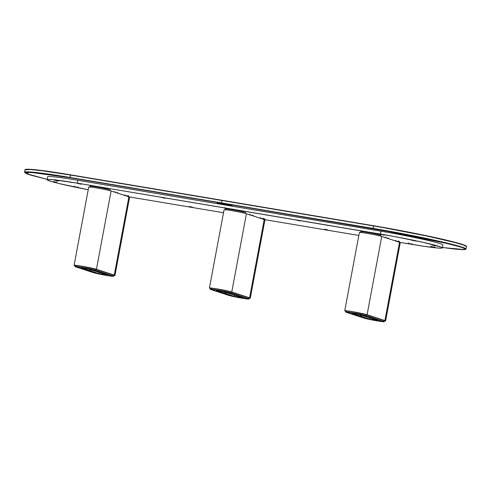 <?xml version="1.0" encoding="UTF-8"?>
<svg xmlns="http://www.w3.org/2000/svg" width="491" height="491" viewBox="0 0 491 491"><rect width="100%" height="100%" fill="white"/><g stroke="black" fill="none" stroke-linecap="round" stroke-linejoin="round"><path stroke-width="0.74" d="M232.163 205.686L229.917 205.25L232.163 205.686M229.168 205.005L225.068 204.317L229.168 205.005M466.266 246.322L463.258 244.757L454.66 242.223L426.489 235.729L373.663 225.75L406.978 231.789L443.269 239.424M448.087 240.565L462.074 244.352L466.155 246.132M373.663 225.75L426.98 236.054L455.261 242.603L463.713 245.126L466.45 246.654A70.36 3.48 -169.4 0 0 373.541 225.952L221.975 200.494L373.541 225.952L373.086 228.37L221.558 203.17L373.123 228.628L221.521 202.912L221.975 200.494L373.541 225.952L373.086 228.37A70.36 3.48 10.6 0 1 465.996 249.072L463.265 247.544L454.813 245.021L426.526 238.473L373.086 228.37L451.026 244.303L463.627 247.967L464.824 249.624L442.428 247.519L463.608 249.704L465.996 249.072L466.45 246.654C468.408 244.107 416.626 233.016 373.657 225.75L70.532 174.833L221.975 200.494L70.532 174.833L42.514 170.58L30.651 169.334L25.293 169.61M47.087 179.344L28.926 174.569L25.55 173.268L24.796 172.439L25.409 172.206L38.016 172.973L69.992 177.711L70.526 174.833C48.345 171.138 33.965 169.266 27.392 169.217C23.562 169.579 25.833 169.53 25.004 169.849L24.55 172.267L30.411 175.035L47.087 179.344L26.342 173.63L29.46 172.175L69.992 177.711L221.558 203.17L69.961 177.454L70.409 175.035A70.36 3.48 -169.4 0 0 25.004 169.849L30.111 169.505L42.023 170.739L70.409 175.035L221.975 200.494L221.521 202.912L69.961 177.454L41.569 173.157L29.656 171.918L24.55 172.267A70.36 3.48 10.6 0 1 69.961 177.454L221.558 203.17L225.068 204.317L217.372 203.084L229.917 205.25L225.811 204.557L229.395 205.729L225.811 204.557L217.237 203.016L225.068 204.317L221.558 203.17L399.699 233.378L437.475 241.106L461.534 247.231L465.621 249.011L465.051 249.594L463.774 249.692L456.164 249.232L442.428 247.519M25.336 169.561L25.949 169.327M27.226 169.229L29.141 169.254M34.836 169.69L64.303 173.802M30.325 171.967L31.461 172.31M431.043 246.568L434.744 247.347L431.043 246.568M408.309 243.395L412.004 244.174L408.309 243.395M54.734 180.252L58.429 181.032L54.734 180.252M74.325 186.654L78.026 187.433L74.325 186.654M434.664 245.77L432.651 245.316L434.664 245.77M55.753 182.124L53.74 181.67L55.753 182.124M77.468 183.431L81.168 184.205L77.468 183.431M380.599 234.348L384.293 235.121L380.599 234.348M411.452 240.173L415.147 240.952L411.452 240.173M224.706 208.159L228.401 208.939L224.706 208.159M233.366 209.614L237.061 210.394L233.366 209.614M164.184 197.996L162.202 197.578M161.379 197.468L164.976 198.254M191.895 207.042L189.913 206.631M189.09 206.521L192.687 207.3M327.221 229.776L325.238 229.358M324.416 229.248L328.013 230.034M47.019 179.694A46.909 2.32 10.6 0 0 88.227 189.747L59.178 183.579L51.586 181.59L47.093 179.859L48.327 179.399L53.415 179.706L77.296 183.149L77.83 180.271A46.909 2.32 -169.4 0 0 47.559 176.815L47.019 179.694A46.909 2.32 10.6 0 1 77.296 183.149L77.83 180.271L380.961 231.187L380.421 234.066A46.909 2.32 10.6 0 1 442.36 247.863A46.909 2.32 10.6 0 1 412.09 244.408L399.735 242.333L423.978 246.298L438.076 248.035L441.912 248.09L442.293 247.697L440.906 246.979L423.463 242.413L393.678 236.398L77.296 183.149L380.421 234.066L380.961 231.187A46.909 2.32 -169.4 0 1 442.9 244.984L442.36 247.863M129.084 196.873L223.509 212.732L129.084 196.873M264.41 219.6L358.835 235.459L264.41 219.6M299.51 220.723L297.528 220.312M296.705 220.201L300.302 220.987M253.117 215.414L252.343 215.236L253.117 215.414M250.741 214.635L249.968 214.463L250.741 214.635M260.831 217.93L260.058 217.759L260.831 217.93M396.157 240.664L395.384 240.492L396.157 240.664M388.442 238.141L387.669 237.969L388.442 238.141M386.067 237.368L385.294 237.196L386.067 237.368M125.506 195.203L124.732 195.031L125.506 195.203M117.791 192.681L117.018 192.509L117.791 192.681M115.416 191.907L114.642 191.736L115.416 191.907M344.737 310.766A11.729 0.577 10.6 0 1 354.312 311.975A11.729 0.577 10.6 0 1 367.09 314.737L381.74 236.453A11.729 0.577 -169.4 0 0 368.962 233.691A11.729 0.577 -169.4 0 0 359.387 232.476L344.737 310.766A11.729 0.577 10.6 0 0 345.443 311.104L344.75 310.748L345.811 310.723L352.311 311.625L367.09 314.737L381.74 236.453L399.557 242.272L384.907 320.555L367.09 314.737L384.907 320.555A11.729 0.577 10.6 0 1 385.607 320.893A11.729 0.577 10.6 0 1 384.41 320.93M385.607 320.893L400.257 242.609A11.729 0.577 -169.4 0 0 399.557 242.272L384.907 320.555L385.595 320.911L384.005 320.893M383.87 320.74L384.441 320.641L383.821 320.371L364.555 314.148L351.765 311.601L346.855 310.938L345.903 310.963L346.523 311.282M357.411 313.982L369.797 317.751L357.411 313.982L360.449 314.97L360.253 316.008L360.449 314.97M372.988 318.763L361.241 315.228L361.045 316.265L355.631 315.357L365.599 318.549L379.279 321.237L383.68 321.777L384.244 321.679L383.631 321.409A10.556 0.522 10.6 0 1 384.257 321.715A10.556 0.522 10.6 0 1 375.646 320.623A10.556 0.522 10.6 0 1 364.144 318.137L355.631 315.357L361.045 316.265L369.557 319.046L361.045 316.265L361.241 315.228L360.425 315.093M380.685 236.146L380.856 235.238A10.556 0.522 -169.4 0 0 369.349 232.746A10.556 0.522 -169.4 0 0 360.738 231.66L360.541 232.697M399.103 242.394L399.3 241.357A10.556 0.522 -169.4 0 0 398.667 241.056L398.502 241.928M396.084 241.136A10.556 0.522 -169.4 0 0 398.6 241.412M379.948 320.795L381.961 321.151L379.948 320.795M365.875 318.426L367.888 318.788L365.875 318.426M372.227 318.272L374.24 318.628L372.227 318.272M369.852 317.499L371.865 317.855L369.852 317.499M358.154 315.909L360.167 316.265L358.154 315.909M355.779 315.13L357.792 315.492L355.779 315.13M348.064 312.614L350.071 312.97L348.064 312.614M362.137 314.977L364.144 315.332L362.137 314.977M351.225 312.736L355.92 313.571L351.225 312.736M360.32 316.818L365.016 317.652L360.32 316.818M374.394 319.187L379.089 320.022L374.394 319.187M365.089 316.149L369.784 316.983L365.089 316.149M351.016 313.78L355.711 314.621L351.016 313.78M374.062 320.04L378.88 321.071L374.038 320.157M351.771 313.068L360.253 316.008L351.464 313.086L360.013 314.571L378.493 320.641L369.729 319.101L369.748 318.008L369.557 319.046L378.217 320.5L360.4 314.682L351.771 313.068M384.257 321.715L384.453 320.678A10.556 0.522 -169.4 0 0 383.821 320.371L383.631 321.409L365.813 315.596L366.01 314.559L383.821 320.371L383.631 321.409L365.813 315.596L366.01 314.559A10.556 0.522 -169.4 0 0 354.502 312.067A10.556 0.522 -169.4 0 0 345.891 310.981L345.701 312.018A10.556 0.522 10.6 0 1 354.312 313.105A10.556 0.522 10.6 0 1 365.813 315.596L352.507 312.792L346.664 311.975L345.707 312L346.327 312.319A10.556 0.522 10.6 0 1 345.701 312.018M346.327 312.319L354.84 315.099L360.253 316.008L354.84 315.099L346.327 312.319M374.302 320.144L378.678 320.961M374.345 320.157L378.592 320.954M355.509 314.51L351.133 313.694M351.182 313.712L355.423 314.504M369.582 316.873L365.206 316.063M365.255 316.075L369.496 316.867M374.51 319.095L378.886 319.911M374.553 319.113L378.8 319.905M360.437 316.732L364.813 317.548M360.48 316.75L364.727 317.542M355.717 313.461L351.341 312.65M351.39 312.663L355.631 313.454M74.092 265.3A11.729 0.577 10.6 0 1 83.66 266.515A11.729 0.577 10.6 0 1 96.439 269.277L111.095 190.993A11.729 0.577 -169.4 0 0 98.31 188.231A11.729 0.577 -169.4 0 0 88.742 187.016L74.092 265.3A11.729 0.577 10.6 0 0 74.792 265.643L74.098 265.287L75.16 265.263L81.659 266.165L96.439 269.277L111.095 190.993L128.906 196.811L114.256 275.095L96.439 269.277L114.256 275.095A11.729 0.577 10.6 0 1 114.955 275.433A11.729 0.577 10.6 0 1 113.759 275.469M114.955 275.433L129.606 197.149A11.729 0.577 -169.4 0 0 128.906 196.811L114.256 275.095L114.943 275.451L113.36 275.426M113.218 275.279L113.789 275.181L113.169 274.911L93.904 268.687L81.113 266.14L76.209 265.478L75.252 265.502L75.872 265.821M86.76 268.522L99.145 272.29L86.76 268.522L89.798 269.51L89.601 270.547L89.798 269.51M102.337 273.303L90.59 269.768L90.393 270.805L84.98 269.897L95.598 273.248L108.628 275.77L113.028 276.316L113.593 276.218L112.979 275.948A10.556 0.522 10.6 0 1 113.611 276.255A10.556 0.522 10.6 0 1 104.994 275.163A10.556 0.522 10.6 0 1 93.493 272.677L84.98 269.897L90.393 270.805L98.906 273.585L90.393 270.805L90.59 269.768L89.773 269.633M110.033 190.686L110.205 189.778A10.556 0.522 -169.4 0 0 98.697 187.286A10.556 0.522 -169.4 0 0 90.086 186.199L89.89 187.231M128.452 196.934L128.648 195.897A10.556 0.522 -169.4 0 0 128.016 195.59L127.85 196.468M125.432 195.676A10.556 0.522 -169.4 0 0 127.948 195.952M109.297 275.328L111.31 275.69L109.297 275.328M95.223 272.965L97.236 273.327L95.223 272.965M101.576 272.812L103.589 273.168L101.576 272.812M99.2 272.032L101.214 272.395L99.2 272.032M87.502 270.449L89.515 270.805L87.502 270.449M85.127 269.669L87.14 270.032L85.127 269.669M77.412 267.153L79.419 267.509L77.412 267.153M91.486 269.516L93.499 269.872L91.486 269.516M80.573 267.276L85.268 268.111L80.573 267.276M89.669 271.357L94.364 272.198L89.669 271.357M103.742 273.72L108.437 274.561L103.742 273.72M94.438 270.688L99.133 271.523L94.438 270.688M80.364 268.319L85.06 269.16L80.364 268.319M103.411 274.579L108.229 275.604L103.386 274.702M81.119 267.607L89.601 270.547L80.812 267.626L89.577 269.166L107.566 275.04L99.078 273.64L99.096 272.548L98.906 273.585L107.848 275.175L89.755 269.221L81.119 267.607M113.611 276.255L113.802 275.218A10.556 0.522 -169.4 0 0 113.169 274.911L112.979 275.948L95.168 270.13L95.358 269.099L113.169 274.911L112.979 275.948L95.168 270.13L95.358 269.099A10.556 0.522 -169.4 0 0 83.857 266.607A10.556 0.522 -169.4 0 0 75.24 265.521L75.049 266.552A10.556 0.522 10.6 0 1 83.66 267.644A10.556 0.522 10.6 0 1 95.168 270.13L81.862 267.331L76.013 266.515L75.055 266.539L75.675 266.858A10.556 0.522 10.6 0 1 75.049 266.552M75.675 266.858L84.188 269.639L89.601 270.547L84.188 269.639L75.675 266.858M103.65 274.684L108.026 275.5M103.699 274.696L107.94 275.494M84.857 269.05L80.481 268.233M80.53 268.252L84.771 269.043M98.93 271.413L94.554 270.596M94.603 270.615L98.844 271.406M103.859 273.634L108.235 274.451M103.908 273.653L108.149 274.444M89.785 271.271L94.162 272.088M89.828 271.284L94.076 272.082M85.066 268L80.69 267.19M80.739 267.202L84.98 267.994M103.533 274.77L108.229 275.611L103.533 274.77M209.411 288.033A11.729 0.577 10.6 0 1 218.986 289.242A11.729 0.577 10.6 0 1 231.764 292.01L246.421 213.726A11.729 0.577 -169.4 0 0 233.636 210.958A11.729 0.577 -169.4 0 0 224.068 209.749L209.411 288.033A11.729 0.577 10.6 0 0 210.117 288.37L209.424 288.014L210.486 287.99L216.985 288.898L231.764 292.01L246.421 213.726L264.232 219.538L249.581 297.828L231.764 292.01L249.581 297.828A11.729 0.577 10.6 0 1 250.281 298.166A11.729 0.577 10.6 0 1 249.084 298.197M250.281 298.166L264.931 219.882A11.729 0.577 -169.4 0 0 264.232 219.538L249.581 297.828L250.269 298.184L248.679 298.16M248.544 298.012L249.115 297.908L248.495 297.644L228.579 291.255L215.543 288.733L211.148 288.186L210.584 288.285L211.198 288.555M222.085 291.249L234.471 295.023L222.085 291.249L225.124 292.243L224.927 293.28L225.124 292.243M237.662 296.03L225.915 292.501L225.719 293.538L220.306 292.63L229.702 295.668L241.149 298.043L248.925 299.001A10.556 0.522 10.6 0 1 240.32 297.896A10.556 0.522 10.6 0 1 228.818 295.404L220.306 292.63L225.719 293.538L234.232 296.319L225.719 293.538L225.915 292.501L225.099 292.366M245.359 213.413L245.531 212.505A10.556 0.522 -169.4 0 0 234.023 210.019A10.556 0.522 -169.4 0 0 225.412 208.927L225.216 209.964M263.777 219.661L263.974 218.63A10.556 0.522 -169.4 0 0 263.342 218.323L263.176 219.195M260.758 218.409A10.556 0.522 -169.4 0 0 263.274 218.685M244.622 298.062L246.635 298.424L244.622 298.062M230.549 295.699L232.562 296.055L230.549 295.699M236.901 295.539L238.914 295.901L236.901 295.539M234.526 294.766L236.539 295.128L234.526 294.766M222.828 293.176L224.841 293.538L222.828 293.176M220.453 292.403L222.466 292.759L220.453 292.403M212.738 289.88L214.745 290.242L212.738 289.88M226.811 292.243L228.818 292.605L226.811 292.243M215.899 290.003L220.594 290.844L215.899 290.003M238.736 297.313L243.554 298.338L238.712 297.429M216.445 290.341L224.927 293.28L216.138 290.359L224.688 291.838L243.027 297.816L234.403 296.368L234.422 295.281L234.232 296.319L243.174 297.908L225.074 291.955L216.445 290.341M225.111 294.005L229.487 294.821M248.937 298.982L249.127 297.951A10.556 0.522 -169.4 0 0 248.495 297.644L248.305 298.681A10.556 0.522 10.6 0 1 248.937 298.982L230.488 292.863L230.684 291.826L248.495 297.644L248.305 298.681L230.488 292.863L230.684 291.826A10.556 0.522 -169.4 0 0 219.176 289.34A10.556 0.522 -169.4 0 0 210.565 288.248L210.375 289.285A10.556 0.522 10.6 0 1 218.986 290.377A10.556 0.522 10.6 0 1 230.488 292.863L217.182 290.064L211.339 289.248L210.381 289.267L211.001 289.592A10.556 0.522 10.6 0 1 210.375 289.285M211.001 289.592L219.514 292.366L224.927 293.28L219.514 292.366L211.001 289.592M219.612 291.832L215.61 290.967L219.606 291.832M238.976 297.417L243.352 298.233M239.025 297.429L243.266 298.221M220.391 290.733L216.015 289.917M216.065 289.929L220.306 290.727M224.995 294.091L229.684 294.931L224.995 294.091M239.068 296.454L243.763 297.294L239.068 296.454M234.311 294.183L229.622 293.342L234.311 294.183M239.185 296.368L243.561 297.184M234.256 294.146L229.88 293.33M220.183 291.783L215.807 290.967M431.049 246.009L430.951 246.525M408.316 242.83L408.217 243.352M54.74 179.694L54.642 180.209M74.331 186.089L74.239 186.611M435.744 245.365L435.646 245.881M56.833 181.719L56.735 182.235M77.474 182.867L77.382 183.389M380.605 233.784L380.507 234.299M411.458 239.608L411.36 240.13M224.712 207.601L224.614 208.116M233.372 209.056L233.274 209.571M237.159 209.872L237.061 210.394M228.499 208.417L228.401 208.933M264.87 218.918L264.772 219.44M415.245 240.43L415.147 240.946M384.392 234.606L384.293 235.121M81.267 183.689L81.168 184.205M53.832 181.154L53.74 181.676M432.749 244.8L432.651 245.322M78.124 186.911L78.026 187.427M58.527 180.51L58.429 181.032M412.102 243.653L412.004 244.168M434.836 246.826L434.744 247.347M379.96 320.359L379.887 320.764M365.887 317.996L365.813 318.395M372.239 317.837L372.166 318.242M369.864 317.063L369.791 317.468M358.166 315.474L358.092 315.879M355.791 314.7L355.717 315.099M348.076 312.178L347.996 312.583M362.149 314.541L362.07 314.946M109.309 274.899L109.235 275.298M95.236 272.536L95.162 272.935M101.588 272.376L101.514 272.781M99.213 271.603L99.139 272.002M87.515 270.013L87.441 270.418M85.139 269.24L85.066 269.639M77.425 266.717L77.345 267.122M91.498 269.08L91.424 269.485M244.635 297.626L244.561 298.031M230.561 295.263L230.488 295.668M236.914 295.109L236.84 295.508M234.538 294.33L234.465 294.735M222.84 292.746L222.767 293.145M220.465 291.967L220.391 292.372M212.75 289.445L212.671 289.85M226.824 291.814L226.744 292.213"/></g></svg>
